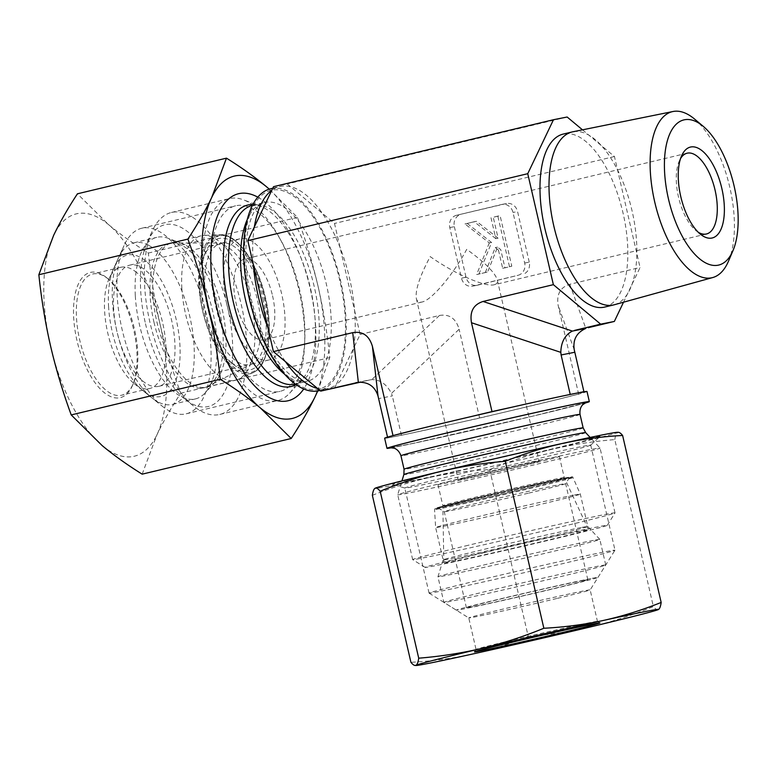 <?xml version="1.0" encoding="UTF-8"?>
<svg xmlns="http://www.w3.org/2000/svg" width="777" height="777" viewBox="0 0 777 777"><rect width="100%" height="100%" fill="white"/><g stroke="black" fill="none" stroke-linecap="round" stroke-linejoin="round"><path stroke-width="0.58" stroke-dasharray="3.88 2.91" d="M233.217 363.791A62.306 27.894 -103.5 0 1 228.982 360.926A62.306 27.894 -103.5 0 1 199.436 288.384A62.306 27.894 -103.5 0 1 203.895 256.022A62.306 27.894 -103.5 0 1 215.53 244.629A62.306 27.894 -103.5 0 1 257.148 298.737A62.306 27.894 -103.5 0 1 244.512 365.821A62.306 27.894 -103.5 0 1 233.217 363.791M237.995 367.589A67.492 30.216 76.5 0 0 262.781 292.618A67.492 30.216 76.5 0 0 206.235 250.845A67.492 30.216 76.5 0 0 233.411 364.491A67.492 30.216 76.5 0 0 237.995 367.589M113.646 308.896A62.306 27.894 -103.5 0 1 129.74 265.151A62.306 27.894 -103.5 0 1 171.367 319.25A62.306 27.894 -103.5 0 1 158.731 386.334A62.306 27.894 -103.5 0 1 113.646 308.896M181.828 287.966A74.242 33.236 76.5 0 0 235.557 380.244A74.242 33.236 76.5 0 0 238.199 379.341A74.242 33.236 76.5 0 0 250.612 300.301A74.242 33.236 76.5 0 0 203.788 235.431A74.242 33.236 76.5 0 0 201.02 235.829A74.242 33.236 76.5 0 0 181.828 287.966M149.009 245.493A83.071 37.189 -103.5 0 1 192.473 330.613A83.071 37.189 -103.5 0 1 172.591 404.38A83.071 37.189 -103.5 0 1 151.884 397.853A83.071 37.189 -103.5 0 1 112.48 301.126A83.071 37.189 -103.5 0 1 118.425 257.974A83.071 37.189 -103.5 0 1 133.945 242.793A83.071 37.189 -103.5 0 1 149.009 245.493M108.547 306.089A72.688 32.547 76.5 0 0 143.026 390.724A72.688 32.547 76.5 0 0 179.351 365.404A72.688 32.547 76.5 0 0 157.605 274.495A72.688 32.547 76.5 0 0 113.753 268.337A72.688 32.547 76.5 0 0 108.547 306.089M135.305 295.668A83.071 37.189 -103.5 0 1 156.769 237.335A83.071 37.189 -103.5 0 1 168.055 238.277A83.071 37.189 -103.5 0 1 212.267 309.469A83.071 37.189 -103.5 0 1 205.05 392.968A83.071 37.189 -103.5 0 1 195.415 398.912A83.071 37.189 -103.5 0 1 135.305 295.668M152.933 294.872A74.242 33.236 76.5 0 0 206.653 387.15A74.242 33.236 76.5 0 0 215.268 381.837A74.242 33.236 76.5 0 0 221.717 307.216A74.242 33.236 76.5 0 0 182.197 243.58A74.242 33.236 76.5 0 0 172.115 242.735A74.242 33.236 76.5 0 0 152.933 294.872M108.654 279.341A62.306 27.894 76.5 0 0 108.139 278.924A62.306 27.894 76.5 0 0 92.609 274.028A62.306 27.894 76.5 0 0 79.973 341.113A62.306 27.894 76.5 0 0 121.591 395.221A62.306 27.894 76.5 0 0 133.226 383.828A62.306 27.894 76.5 0 0 108.654 279.341M106.905 277.933A64.384 28.827 -103.5 0 1 132.294 385.897A64.384 28.827 -103.5 0 1 93.454 380.448A64.384 28.827 -103.5 0 1 74.194 299.932A64.384 28.827 -103.5 0 1 106.371 277.496A64.384 28.827 -103.5 0 1 106.905 277.933M136.762 272.62A62.306 27.894 76.5 0 0 120.717 267.307A62.306 27.894 76.5 0 0 109.081 278.7A62.306 27.894 76.5 0 0 133.654 383.178A62.306 27.894 76.5 0 0 134.168 383.605A62.306 27.894 76.5 0 0 149.699 388.5A62.306 27.894 76.5 0 0 165.219 337.849A62.306 27.894 76.5 0 0 136.762 272.62M50.544 345.901A124.602 55.789 -103.5 0 1 53.642 235.344A124.602 55.789 -103.5 0 1 108.401 224.495A124.602 55.789 -103.5 0 1 160.052 324.213A124.602 55.789 -103.5 0 1 156.944 434.77A124.602 55.789 -103.5 0 1 102.185 445.609A124.602 55.789 -103.5 0 1 50.544 345.901M299.718 290.277A95.406 42.716 76.5 0 0 235.596 205.798A95.406 42.716 76.5 0 0 210.713 260.994A95.406 42.716 76.5 0 0 232.818 353.399A95.406 42.716 76.5 0 0 255.41 383.236A95.406 42.716 76.5 0 0 279.982 391.375A95.406 42.716 76.5 0 0 299.718 290.277M257.828 197.183A106.439 47.65 -103.5 0 1 310.101 287.995A106.439 47.65 -103.5 0 1 303.71 388.995M161.616 405.662A95.406 42.716 76.5 0 0 162.403 406.313A95.406 42.716 76.5 0 0 186.189 413.811A95.406 42.716 76.5 0 0 205.536 311.082A95.406 42.716 76.5 0 0 141.802 228.224A95.406 42.716 76.5 0 0 123.98 245.668A95.406 42.716 76.5 0 0 161.616 405.662M142.152 474.164L156.944 434.77C163.277 421.561 171.202 407.721 180.73 393.22C172.261 370.046 165.375 347.047 160.052 324.213C154.827 301.35 150.932 277.632 148.368 253.049C133.333 243.657 120.008 234.149 108.401 224.495L77.428 193.803M269.289 189.122L297.416 217.395C305.876 240.569 312.762 263.578 318.084 286.412A124.602 55.789 76.5 0 0 269.221 189.151M317.502 391.006A124.602 55.789 76.5 0 0 318.084 286.412C323.319 309.275 327.214 332.993 329.778 357.575L317.744 390.967M297.416 217.395L148.368 253.049M329.778 357.575L180.73 393.22M698.251 232.245A41.531 18.599 -103.5 0 1 696.095 230.72A41.531 18.599 -103.5 0 1 679.37 160.79A41.531 18.599 -103.5 0 1 680.603 158.459M272.552 295.804A41.531 18.599 -103.5 0 1 263.957 339.811A41.531 18.599 -103.5 0 1 236.208 303.749A41.531 18.599 -103.5 0 1 244.638 259.023A41.531 18.599 -103.5 0 1 272.552 295.804M706.448 233.984L494.23 284.741C485.324 287.373 454.584 273.863 430.196 256.595C419.735 276.272 415.112 290.239 416.336 298.514C417.064 301.544 418.958 302.709 421.998 302.02C431.594 300.184 452.758 275.262 466.705 249.368C484.673 262.218 494.862 272.368 497.28 279.827L539.141 461.149A41.531 0.651 167 0 0 498.523 469.852A41.531 0.651 167 0 0 458.197 479.836A41.531 0.651 167 0 0 516.919 466.87A41.531 0.651 167 0 0 539.141 461.149M494.23 284.741C496.843 284.091 497.863 282.449 497.28 279.827M728.486 261.169A85.373 38.219 76.5 0 0 694.473 118.988M614.228 304.778A88.947 39.821 76.5 0 0 631.682 209.246A88.947 39.821 76.5 0 0 572.931 131.779M582.507 129.837L614.442 156.517L640.063 267.492L623.523 302.204M604.593 307.09A88.947 39.821 76.5 0 0 622.814 212.082A88.947 39.821 76.5 0 0 563.898 133.935A88.947 39.821 76.5 0 0 563.218 134.081M414.277 430.176L470.668 416.686M586.994 391.491A103.836 1.632 -13 0 1 580.03 393.716L557.371 399.514A103.836 1.632 -13 0 1 500.971 413.005A103.836 1.632 -13 0 1 459.634 422.503A103.836 1.632 -13 0 1 406.76 434.139L388.092 437.839A103.836 1.632 -13 0 1 384.644 438.209M583.546 391.861L580.03 393.716A103.836 1.632 -13 0 1 557.371 399.514L479.642 418.104L406.76 434.139A103.836 1.632 -13 0 1 395.512 436.441A103.836 1.632 -13 0 1 388.092 437.839L391.608 435.984M391.501 447.766A103.836 1.632 167 0 0 397.853 446.561A103.836 1.632 167 0 0 496.998 424.592A103.836 1.632 167 0 0 585.023 403.088M512.004 407.187L564.879 395.551M475.116 554.496A93.454 1.467 -13 0 1 607.235 525.369A93.454 1.467 -13 0 1 516.511 547.795A93.454 1.467 -13 0 1 425.136 567.404A93.454 1.467 -13 0 1 475.116 554.496M468.22 545.279A103.836 1.632 167 0 0 412.674 559.605A103.836 1.632 167 0 0 412.684 559.625A103.836 1.632 167 0 0 559.479 527.204A103.836 1.632 167 0 0 615.015 512.917A103.836 1.632 167 0 0 615.025 512.888A103.836 1.632 167 0 0 468.22 545.279M544.512 462.383A103.836 1.632 167 0 0 600.058 448.057A103.836 1.632 167 0 0 600.048 448.047A103.836 1.632 167 0 0 498.513 469.832A103.836 1.632 167 0 0 397.707 494.764A103.836 1.632 167 0 0 397.707 494.774A103.836 1.632 167 0 0 544.512 462.383M483.556 552.826A74.242 1.165 -13 0 1 588.519 529.661A74.242 1.165 -13 0 1 548.805 539.898A74.242 1.165 -13 0 1 443.842 563.063A74.242 1.165 -13 0 1 483.556 552.826M530.924 486.208A62.306 0.981 -13 0 1 442.841 505.642L442.841 505.642A62.306 0.981 -13 0 1 476.165 497.047A62.306 0.981 -13 0 1 564.248 477.612A62.306 0.981 -13 0 1 564.257 477.612A62.306 0.981 -13 0 1 530.924 486.208M471.289 475.912A62.306 0.981 167 0 0 437.956 484.508A62.306 0.981 167 0 0 498.883 471.445A62.306 0.981 167 0 0 559.372 456.478A62.306 0.981 167 0 0 471.289 475.912M267.91 327.719A103.836 46.494 76.5 0 0 285.518 361.713M254.38 226.845A103.836 46.494 76.5 0 0 253.321 264.539M334.411 388.393L336.159 384.712A103.836 46.494 76.5 0 0 353.545 348.242L360.12 334.44L354.603 310.547A103.836 46.494 76.5 0 0 340.025 247.368A103.836 46.494 76.5 0 0 322.406 213.364A103.836 46.494 76.5 0 0 290.443 186.665L287.208 183.974L273.523 186.684M317.492 388.413A103.836 46.494 76.5 0 0 328.117 388.529A103.836 46.494 76.5 0 0 336.159 384.712L353.545 348.242A103.836 46.494 76.5 0 0 354.603 310.547L334.508 223.465L290.443 186.665A103.836 46.494 76.5 0 0 280.614 186.373A103.836 46.494 76.5 0 0 279.807 186.548A103.836 46.494 76.5 0 0 271.765 190.365M270.784 188.714A103.836 46.494 -103.5 0 1 271.581 188.539A103.836 46.494 -103.5 0 1 340.355 279.778A103.836 46.494 -103.5 0 1 319.085 390.695M149.971 322.494A103.836 46.494 -103.5 0 1 152.059 231.449A103.836 46.494 -103.5 0 1 171.445 212.471A103.836 46.494 -103.5 0 1 241.229 304.419A103.836 46.494 -103.5 0 1 219.755 414.452A103.836 46.494 -103.5 0 1 193.871 406.293A103.836 46.494 -103.5 0 1 149.971 322.494M145.503 323.756A93.454 41.841 76.5 0 0 185.013 399.164A93.454 41.841 76.5 0 0 231.711 366.608A93.454 41.841 76.5 0 0 203.759 249.718A93.454 41.841 76.5 0 0 147.377 241.812A93.454 41.841 76.5 0 0 145.503 323.756M299.096 290.579A103.836 46.494 -103.5 0 1 289.666 393.172A103.836 46.494 -103.5 0 1 277.622 400.611A103.836 46.494 -103.5 0 1 208.255 310.431A103.836 46.494 -103.5 0 1 229.312 198.63A103.836 46.494 -103.5 0 1 243.415 199.815A103.836 46.494 -103.5 0 1 299.096 290.579M153.943 322.076A74.242 33.236 76.5 0 0 207.187 386.596A74.242 33.236 76.5 0 0 219.192 309.159A74.242 33.236 76.5 0 0 172.844 242.997A74.242 33.236 76.5 0 0 153.943 322.076M262.811 298.514A62.306 27.894 -103.5 0 1 252.729 363.49A62.306 27.894 -103.5 0 1 249.922 364.53A62.306 27.894 -103.5 0 1 208.051 309.353A62.306 27.894 -103.5 0 1 220.94 243.337A62.306 27.894 -103.5 0 1 223.902 242.987A62.306 27.894 -103.5 0 1 262.811 298.514M226.923 304.846A62.306 27.894 -103.5 0 1 239.802 238.821A62.306 27.894 -103.5 0 1 281.429 292.929A62.306 27.894 -103.5 0 1 268.793 360.013A62.306 27.894 -103.5 0 1 226.923 304.846M467.259 223.485L491.569 242.473L478.933 274.067L487.606 271.999L497.552 247.135L500.738 249.621L504.943 267.851L511.781 266.21L500.097 215.627L493.269 217.269L498.096 238.18L476.456 221.29L464.976 223.941L489.287 242.919L491.569 242.473M489.287 242.919L476.66 274.524L478.933 274.067M476.66 274.524L487.606 271.999M485.334 272.445L495.27 247.591L497.552 247.135M495.27 247.591L498.455 250.077L500.738 249.621M498.455 250.077L502.661 268.298L504.943 267.851M502.661 268.298L511.781 266.21M509.498 266.666L497.824 216.084L500.097 215.627M497.824 216.084L493.269 217.269M490.986 217.715L495.813 238.636L498.096 238.18M495.813 238.636L474.174 221.736L476.456 221.29M474.174 221.736L464.976 223.941M578.7 394.415L558.187 305.565C556.313 294.454 560.178 287.364 569.784 284.295L640.063 267.492M472.834 286.111L477.399 285.208A10.383 9.285 78.8 0 1 477.078 285.276A10.383 9.285 78.8 0 1 466.035 277.253L461.47 278.156L449.796 227.574A10.383 9.285 78.8 0 1 456.487 215.297L501.641 204.497A10.383 9.285 78.8 0 1 501.961 204.429A10.383 9.285 78.8 0 1 513.005 212.451L524.679 263.034A10.383 9.285 78.8 0 1 517.987 275.311L472.834 286.111A10.383 9.285 78.8 0 1 472.523 286.179A10.383 9.285 78.8 0 1 461.47 278.156M477.399 285.208L517.987 275.311M524.679 263.034L529.244 262.131A10.383 9.285 78.8 0 1 522.552 274.407M529.244 262.131L517.569 211.548L513.005 212.451M501.641 204.497L506.206 203.593A10.383 9.285 78.8 0 1 506.517 203.525A10.383 9.285 78.8 0 1 517.569 211.548M506.206 203.593L456.487 215.297M449.796 227.574L454.351 226.67A10.383 9.285 78.8 0 1 461.052 214.394M454.351 226.67L466.035 277.253M357.216 382.43L371.785 379.623C380.06 379.594 386.625 384.188 391.462 393.405L392.327 395.901L378.632 398.611M360.12 334.44L439.442 315.472C449.378 313.869 455.944 318.463 459.129 329.254L391.462 393.405M387.733 438.024L387.529 437.14M401.427 435.314L392.327 395.901M479.642 418.104L459.129 329.254M369.59 379.982L360.411 382.177M614.442 156.517L334.508 223.465M567.152 117.016L287.208 183.974M528.865 493.084A62.306 0.981 167 0 0 565.646 483.682A62.306 0.981 167 0 0 565.646 483.663A62.306 0.981 167 0 0 560.741 484.411A62.306 0.981 167 0 0 492.628 499.543A62.306 0.981 167 0 0 444.24 511.693A62.306 0.981 167 0 0 444.25 511.713A62.306 0.981 167 0 0 528.865 493.084M529.691 487.645A67.492 1.059 -13 0 1 438.024 507.818A67.492 1.059 -13 0 1 503.535 491.588A67.492 1.059 -13 0 1 569.541 477.457A67.492 1.059 -13 0 1 529.691 487.645M582.925 580.516A62.306 0.981 167 0 0 514.811 595.648A62.306 0.981 167 0 0 466.423 607.799A62.306 0.981 167 0 0 527.35 594.745A62.306 0.981 167 0 0 587.839 579.768A62.306 0.981 167 0 0 582.925 580.516M574.465 495.017A74.242 1.165 -13 0 1 580.322 494.133L580.322 494.133A74.242 1.165 -13 0 1 508.245 511.965A74.242 1.165 -13 0 1 435.635 527.534L435.635 527.534A74.242 1.165 -13 0 1 493.395 513.024A74.242 1.165 -13 0 1 574.465 495.017M492.9 589.801A83.071 1.301 167 0 0 443.852 602.36A83.071 1.301 167 0 0 443.871 602.379A83.071 1.301 167 0 0 525.087 584.945A83.071 1.301 167 0 0 605.73 565.005A83.071 1.301 167 0 0 605.739 564.986A83.071 1.301 167 0 0 599.193 565.977A83.071 1.301 167 0 0 492.9 589.801M592.229 578.302A72.688 1.146 -13 0 1 597.95 577.457A72.688 1.146 -13 0 1 527.389 594.9A72.688 1.146 -13 0 1 456.322 610.159A72.688 1.146 -13 0 1 512.218 596.085A72.688 1.146 -13 0 1 592.229 578.302M593.288 540.403A83.071 1.301 167 0 0 502.826 560.499A83.071 1.301 167 0 0 437.956 576.777A83.071 1.301 167 0 0 437.946 576.787A83.071 1.301 167 0 0 519.182 559.372A83.071 1.301 167 0 0 599.834 539.413A83.071 1.301 167 0 0 599.825 539.403A83.071 1.301 167 0 0 593.288 540.403M581.944 527.389A74.242 1.165 -13 0 1 587.791 526.495A74.242 1.165 -13 0 1 587.801 526.505A74.242 1.165 -13 0 1 515.714 544.347A74.242 1.165 -13 0 1 443.113 559.906A74.242 1.165 -13 0 1 443.113 559.896A74.242 1.165 -13 0 1 501.097 545.347A74.242 1.165 -13 0 1 581.944 527.389M564.112 629.962A62.306 0.981 -13 0 1 476.029 649.407A62.306 0.981 -13 0 1 476.029 649.387A62.306 0.981 -13 0 1 536.518 634.43A62.306 0.981 -13 0 1 597.435 621.357A62.306 0.981 -13 0 1 597.445 621.377A62.306 0.981 -13 0 1 564.112 629.962M556.847 598.484A62.306 0.981 -13 0 1 468.774 617.929A62.306 0.981 -13 0 1 468.764 617.919A62.306 0.981 -13 0 1 502.088 609.323A62.306 0.981 -13 0 1 590.17 589.889A62.306 0.981 -13 0 1 590.17 589.908A62.306 0.981 -13 0 1 556.847 598.484M590.578 445.24A95.406 1.496 -13 0 1 496.61 468.376A95.406 1.496 -13 0 1 404.846 488.073A95.406 1.496 -13 0 1 404.798 488.034A95.406 1.496 -13 0 1 455.837 474.883A95.406 1.496 -13 0 1 590.724 445.114A95.406 1.496 -13 0 1 590.695 445.163A95.406 1.496 -13 0 1 590.578 445.24M599.873 436.567A106.439 1.671 167 0 0 600.009 436.48A106.439 1.671 167 0 0 495.959 458.741A106.439 1.671 167 0 0 392.676 484.353A106.439 1.671 167 0 0 495.036 462.383A106.439 1.671 167 0 0 599.873 436.567M480.099 579.953A95.406 1.496 -13 0 1 614.986 550.194A95.406 1.496 -13 0 1 614.976 550.213A95.406 1.496 -13 0 1 522.358 573.115A95.406 1.496 -13 0 1 429.079 593.133A95.406 1.496 -13 0 1 429.059 593.113A95.406 1.496 -13 0 1 480.099 579.953M658.43 609.547C657.148 610.159 655.458 609.168 653.36 606.565C632.808 614.966 612.344 621.639 591.957 626.563C571.551 631.39 550.31 634.702 528.234 636.499C509.013 644.201 489.84 650.174 470.736 654.428C451.602 658.585 431.662 661.208 410.916 662.305M614.811 439.597C615.384 435.586 616.297 433.226 617.56 432.507A124.602 1.962 -13 0 1 551.087 449.524C571.493 444.697 592.734 441.385 614.811 439.597L653.36 606.565M617.511 432.274A124.602 1.962 -13 0 1 617.56 432.507L618.414 432.313M372.368 495.328C391.589 487.626 410.751 481.653 429.866 477.399A124.602 1.962 -13 0 1 375.097 488.238M429.866 477.399C448.999 473.242 468.939 470.619 489.685 469.522C510.236 461.12 530.71 454.458 551.087 449.524A124.602 1.962 -13 0 1 429.866 477.399M489.685 469.522L528.234 636.499M200.048 285.159A70.241 31.449 -103.5 0 1 248.669 256.459A70.241 31.449 -103.5 0 1 254.895 370.823A70.241 31.449 -103.5 0 1 200.048 285.159M198.795 285.062A71.261 31.906 76.5 0 0 252.904 372.766A71.261 31.906 76.5 0 0 264.811 296.901A71.261 31.906 76.5 0 0 219.872 234.644A71.261 31.906 76.5 0 0 198.795 285.062M580.03 414.413A91.9 1.447 -13 0 1 530.876 427.078A91.9 1.447 -13 0 1 400.951 455.749M585.489 402.855A102.282 1.603 -13 0 1 533.1 416.064A102.282 1.603 -13 0 1 390.977 447.756M583.148 427.884A91.9 1.447 -13 0 1 533.984 440.559A91.9 1.447 -13 0 1 404.059 469.23M585.664 432.614A93.289 1.467 -13 0 1 535.761 445.493A93.289 1.467 -13 0 1 403.875 474.582M284.392 374.028A91.9 41.142 76.5 0 0 307.284 381.235A91.9 41.142 76.5 0 0 326.291 283.858A91.9 41.142 76.5 0 0 264.53 202.486A91.9 41.142 76.5 0 0 247.377 219.269M339.879 280.798A102.282 45.794 76.5 0 0 252.535 207.857A102.282 45.794 76.5 0 0 292.385 380.448A102.282 45.794 76.5 0 0 339.879 280.798M295.969 384.625A93.289 41.764 76.5 0 0 301.874 379.866L295.25 384.11A91.9 41.142 76.5 0 0 314.258 286.742A91.9 41.142 76.5 0 0 252.496 205.361L260.334 206.148A93.289 41.764 76.5 0 0 252.913 204.584M289.666 393.172L301.874 379.866A93.289 41.764 76.5 0 0 310.353 287.694A93.289 41.764 76.5 0 0 260.334 206.148L243.415 199.815M574.232 349.699L558.187 305.565M569.784 284.295L585.829 328.428M439.442 315.472L371.785 379.623M566.676 477.661A70.241 1.107 167 0 0 448.97 504.594A70.241 1.107 167 0 0 495.677 495.619A70.241 1.107 167 0 0 566.676 477.661M567.793 478.282A71.261 1.117 -13 0 1 573.407 477.437A71.261 1.117 -13 0 1 504.224 494.56A71.261 1.117 -13 0 1 434.537 509.498A71.261 1.117 -13 0 1 489.976 495.571A71.261 1.117 -13 0 1 567.793 478.282M228.982 360.926L233.411 364.491M203.895 256.022L206.235 250.845M158.731 386.334L244.512 365.821M129.74 265.151L215.53 244.629M238.199 379.341L252.904 372.766C268.356 366.812 273.99 331.497 265.132 296.416C257.041 261.441 236.218 232.983 219.872 234.644L203.788 235.431M143.026 390.724L151.884 397.853M113.753 268.337L118.425 257.974M172.591 404.38L195.415 398.912M133.945 242.793L156.769 237.335M206.653 387.15L235.557 380.244M172.115 242.735L201.02 235.829M182.197 243.58L168.055 238.277M215.268 381.837L205.05 392.968M108.139 278.924L106.371 277.496M133.226 383.828L132.294 385.897M120.717 267.307L92.609 274.028M149.699 388.5L121.591 395.221M232.818 353.399L235.47 358.42M210.713 260.994L210.81 255.332M134.168 383.605L162.403 406.313M109.081 278.7L123.98 245.668M186.189 413.811L279.982 391.375M141.802 228.224L235.596 205.798M696.095 230.72L700.524 234.285M679.37 160.79L681.711 155.604M687.121 153.195L244.638 259.023M421.998 302.02L263.957 339.811M416.336 298.514L458.197 479.836M607.235 525.369L615.015 512.917M425.136 567.404L412.684 559.625M615.025 512.888L600.058 448.057L590.161 437.441M412.674 559.605L397.707 494.774L401.942 480.895M390.578 447.775L412.432 443.512L533.022 416.083L585.858 402.69M437.956 484.508L442.841 505.642L443.842 563.063M559.372 456.478L564.257 477.612L588.519 529.661M319.969 390.481L328.117 388.529M272.785 188.228L279.807 186.548M185.013 399.164L193.871 406.293M147.377 241.812L152.059 231.449M219.755 414.452L277.622 400.611M171.445 212.471L229.312 198.63M223.902 242.987L172.844 242.997M252.729 363.49L207.187 386.596M239.802 238.821L220.94 243.337M268.793 360.013L249.922 364.53M252.506 205.361L264.53 202.486C261.198 202.865 257.634 206.245 253.836 212.607C250.981 217.822 248.815 224.786 247.348 233.508C244.269 253.632 245.804 276.466 251.933 302.01C258.226 326.505 267.094 346.561 278.545 362.179C283.518 368.774 288.316 373.688 292.958 376.903C299.33 380.973 304.098 382.42 307.284 381.235L295.26 384.11M477.078 285.276L472.523 286.179M506.517 203.525L501.961 204.429M356.575 382.546L370.192 379.846M587.839 579.768L565.646 483.663L569.541 477.457M466.423 607.799L444.24 511.693L438.024 507.818M599.825 539.403L587.791 526.495L580.322 494.133L572.639 476.796L510.168 490.025L435.343 508.352L434.537 509.498L435.635 527.534L443.113 559.906M597.95 577.457L605.73 565.005M456.322 610.159L443.871 602.379L437.946 576.787L443.113 559.896M605.739 564.986L599.834 539.413M476.029 649.387L474.475 651.874M597.435 621.357L599.922 622.911M429.079 593.133L468.774 617.929L476.029 649.407M590.724 445.114L614.986 550.194L590.17 589.908L597.445 621.377M590.695 445.163L600.009 436.48M404.846 488.073L392.676 484.353M429.059 593.113L404.798 488.034"/><path stroke-width="1.17" d="M303.71 388.995A106.439 47.65 -103.5 0 1 235.47 358.42A106.439 47.65 -103.5 0 1 210.81 255.332A106.439 47.65 -103.5 0 1 257.828 197.183M269.221 189.151A124.602 55.789 76.5 0 0 266.433 186.703A124.602 55.789 76.5 0 0 211.674 197.552A124.602 55.789 76.5 0 0 208.566 308.11A124.602 55.789 76.5 0 0 260.217 407.818C248.611 398.174 235.295 388.655 220.26 379.273C217.696 354.681 213.801 330.963 208.566 308.11C203.253 285.266 196.358 262.267 187.898 239.093C197.416 224.602 205.342 210.752 211.674 197.552L226.476 158.158L77.428 193.803C67.91 208.294 59.975 222.144 53.642 235.344L38.85 274.737C41.414 299.32 45.309 323.047 50.544 345.901C55.857 368.735 62.752 391.744 71.212 414.918L102.185 445.609C113.801 455.254 127.117 464.772 142.152 474.164L291.2 438.51L260.217 407.818A124.602 55.789 76.5 0 0 314.976 396.969A124.602 55.789 76.5 0 0 317.502 391.006M226.476 158.158C241.511 167.541 254.827 177.059 266.433 186.703L269.289 189.122M317.744 390.967L314.976 396.969C308.644 410.169 300.718 424.019 291.2 438.51M187.898 239.093L38.85 274.737M220.26 379.273L71.212 414.918M680.603 158.459A41.531 18.599 -103.5 0 1 687.121 153.195A41.531 18.599 -103.5 0 1 715.034 189.976A41.531 18.599 -103.5 0 1 706.448 233.984A41.531 18.599 -103.5 0 1 698.251 232.245M721.833 188.442A46.727 20.921 76.5 0 0 702.253 150.874A46.727 20.921 76.5 0 0 681.711 155.604A46.727 20.921 76.5 0 0 700.524 234.285A46.727 20.921 76.5 0 0 721.833 188.442M684.508 119.765A74.66 33.43 -103.5 0 1 703.224 126.321A74.66 33.43 -103.5 0 1 732.964 250.67A74.66 33.43 -103.5 0 1 674.417 218.871A74.66 33.43 -103.5 0 1 684.508 119.765M703.224 126.321L694.473 118.988A85.373 38.219 76.5 0 0 673.076 111.499A85.373 38.219 76.5 0 0 672.999 111.509A85.373 38.219 76.5 0 0 655.098 203.564A85.373 38.219 76.5 0 0 712.713 277.554A85.373 38.219 76.5 0 0 728.486 261.169L732.964 250.67M572.931 131.779A88.947 39.821 76.5 0 0 572.853 131.789A88.947 39.821 76.5 0 0 572.251 131.925A88.947 39.821 76.5 0 0 554.205 227.69A88.947 39.821 76.5 0 0 613.626 304.934A88.947 39.821 76.5 0 0 614.228 304.778L712.713 277.554M623.523 302.204L614.345 321.445L600.66 324.155L553.37 284.664L527.748 173.689L553.467 119.726L567.152 117.016L582.507 129.837M572.251 131.925L563.218 134.081A88.947 39.821 76.5 0 0 545.182 229.846A88.947 39.821 76.5 0 0 604.593 307.09L613.626 304.934M585.023 403.088A103.836 1.632 167 0 0 589.335 401.602A103.836 1.632 167 0 0 487.791 423.378A103.836 1.632 167 0 0 386.975 448.319L384.644 438.209A103.836 1.632 -13 0 1 391.608 435.984L414.277 430.176A103.836 1.632 -13 0 1 470.668 416.686A103.836 1.632 -13 0 1 512.004 407.187A103.836 1.632 -13 0 1 564.879 395.551L583.906 391.666L574.232 349.699C572.756 339.675 576.621 332.585 585.829 328.428L572.396 331.089L483.08 301.466L553.37 284.664M574.504 330.41L600.66 324.155M527.748 173.689L247.805 240.637L273.426 351.612L285.518 361.713A103.836 46.494 76.5 0 0 317.492 388.413L320.716 391.113L360.411 382.177M392.939 435.275L372.426 346.425C369.25 335.635 362.684 331.041 352.739 332.643L273.426 351.612M470.668 416.686L491.996 411.587L471.484 322.737L560.8 352.36C561.12 341.977 564.986 334.887 572.396 331.089M483.08 301.466C473.475 304.545 469.609 311.626 471.484 322.737M553.467 119.726L273.523 186.684L247.805 240.637M491.996 411.587L512.004 407.187M391.608 435.984A103.836 1.632 -13 0 1 414.277 430.176M583.906 391.666L583.546 391.861A103.836 1.632 -13 0 1 586.994 391.491L589.335 401.602M564.879 395.551A103.836 1.632 -13 0 1 583.546 391.861M386.975 448.319A103.836 1.632 167 0 0 391.501 447.766M319.969 390.481L319.085 390.695A103.836 46.494 -103.5 0 1 249.718 300.514A103.836 46.494 -103.5 0 1 270.784 188.714L272.785 188.228M253.321 264.539A103.836 46.494 76.5 0 0 267.91 327.719M271.765 190.365A103.836 46.494 76.5 0 0 254.38 226.845M285.518 361.713L317.492 388.413M560.8 352.36L561.111 354.963L574.805 352.253M588.199 327.7L614.345 321.445M570.211 394.386L561.111 354.963M352.739 332.643L358.343 382.284C368.424 381.905 374.98 386.49 378.03 396.066L372.426 346.425M358.343 382.284L320.716 391.113M387.529 437.14L378.03 396.066M565.491 631.808A64.384 1.01 167 0 0 599.922 622.911A64.384 1.01 167 0 0 536.975 636.421A64.384 1.01 167 0 0 474.475 651.874A64.384 1.01 167 0 0 565.491 631.808M617.56 432.507C618.842 431.886 620.532 432.876 622.62 435.479C601.874 436.567 581.934 439.19 562.801 443.346C543.686 447.61 524.524 453.583 505.303 461.285C483.216 463.082 461.975 466.394 441.569 471.221C421.192 476.146 400.728 482.808 380.167 491.21C378.078 488.607 376.389 487.616 375.106 488.238C373.844 488.966 372.931 491.326 372.368 495.328L410.916 662.305C413.005 664.908 414.695 665.899 415.977 665.277A124.602 1.962 167 0 0 416.025 665.5A124.602 1.962 167 0 0 470.736 654.428A124.602 1.962 167 0 0 591.957 626.563A124.602 1.962 167 0 0 658.43 609.547A124.602 1.962 167 0 0 658.43 609.537A124.602 1.962 167 0 0 603.671 620.386A124.602 1.962 167 0 0 482.449 648.251A124.602 1.962 167 0 0 415.977 665.277C417.239 664.558 418.152 662.189 418.716 658.187C440.802 656.39 462.043 653.078 482.449 648.251C502.826 643.327 523.3 636.664 543.851 628.263C564.597 627.165 584.537 624.543 603.671 620.386C622.785 616.132 641.948 610.149 661.169 602.447C660.605 606.458 659.692 608.818 658.43 609.547L658.43 609.537M416.025 665.5L415.122 665.471L415.977 665.277M375.097 488.238L375.097 488.238A124.602 1.962 -13 0 1 375.106 488.238L375.097 488.238A124.602 1.962 -13 0 1 441.569 471.221A124.602 1.962 -13 0 1 562.801 443.346A124.602 1.962 -13 0 1 617.511 432.274L618.414 432.313M622.62 435.479L661.169 602.447M380.167 491.21L418.716 658.187M505.303 461.285L543.851 628.263M404.059 469.23A91.9 1.447 -13 0 1 493.278 447.154A91.9 1.447 -13 0 1 583.148 427.884L585.664 432.614A93.289 1.467 -13 0 0 494.444 452.185A93.289 1.467 -13 0 0 403.875 474.582L404.059 469.23L400.951 455.749A91.9 1.447 -13 0 1 490.17 433.673A91.9 1.447 -13 0 1 580.03 414.413C579.166 406.915 583.42 404.176 583.197 404.38L585.848 402.7M390.977 447.756A102.282 1.603 -13 0 1 487.791 423.397A102.282 1.603 -13 0 1 585.489 402.855M247.377 219.269A91.9 41.142 76.5 0 0 284.392 374.028M252.506 205.361L252.496 205.361A91.9 41.142 76.5 0 0 233.858 304.302A91.9 41.142 76.5 0 0 295.25 384.11L295.26 384.11M252.913 204.584A93.289 41.764 76.5 0 0 228.739 305.536A93.289 41.764 76.5 0 0 295.969 384.625M355.905 382.692L357.216 382.43M672.999 111.509L572.853 131.789M400.951 455.749C398.446 448.64 393.415 448.047 393.706 448.135L390.598 447.775M583.148 427.884L580.03 414.413M403.875 474.582L401.942 480.895M585.664 432.614L590.161 437.441"/></g></svg>

